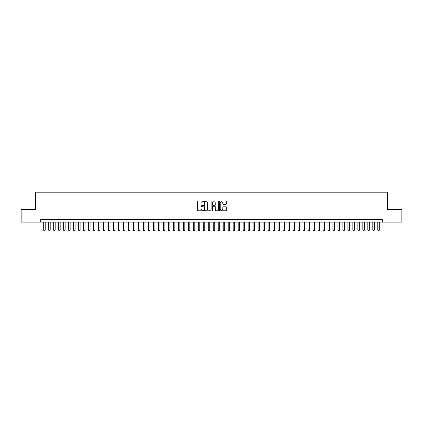 <?xml version="1.0" encoding="UTF-8"?>
<svg xmlns="http://www.w3.org/2000/svg" width="423" height="423" viewBox="0 0 423 423"><rect width="100%" height="100%" fill="white"/><g stroke="black" fill="none" stroke-linecap="round" stroke-linejoin="round"><path stroke-width="0.63" d="M203.521 201.337A0.344 0.344 0 0 0 203.177 200.994L197.98 200.994A0.492 0.492 0 0 0 197.488 201.485L197.488 210.294A0.492 0.492 0 0 0 197.98 210.786L203.177 210.786A0.344 0.344 0 0 0 203.521 210.443A0.344 0.344 0 0 0 203.177 210.099L202.506 210.099A1.565 1.565 0 0 1 200.941 208.534L200.941 207.799A1.565 1.565 0 0 1 202.506 206.234L203.177 206.234A0.344 0.344 0 0 0 203.521 205.89A0.344 0.344 0 0 0 203.177 205.546L202.506 205.546A1.565 1.565 0 0 1 200.941 203.981L200.941 203.246A1.565 1.565 0 0 1 202.506 201.681L203.177 201.681A0.344 0.344 0 0 0 203.521 201.337M225.803 204.446A0.492 0.492 0 0 0 226.294 203.955L226.294 201.485A0.492 0.492 0 0 0 225.803 200.994L220.029 200.994A0.492 0.492 0 0 0 219.537 201.485L219.537 210.294A0.492 0.492 0 0 0 220.029 210.786L225.803 210.786A0.492 0.492 0 0 0 226.294 210.294L226.294 207.312A0.492 0.492 0 0 0 225.803 206.821L223.333 206.821A0.492 0.492 0 0 0 222.842 207.312L222.842 208.793A1.311 1.311 0 0 1 221.536 210.099A1.311 1.311 0 0 1 220.224 208.793L220.224 202.992A1.311 1.311 0 0 1 221.536 201.681A1.311 1.311 0 0 1 222.842 202.992L222.842 203.955A0.492 0.492 0 0 0 223.333 204.446L225.803 204.446M40.719 222.096L21.15 222.096L21.15 209.628L35.484 209.628L35.484 192.179L387.516 192.179L387.516 209.628L401.85 209.628L401.85 222.096L382.281 222.096L382.281 219.6L40.719 219.6L40.719 222.096L382.281 222.096M211.072 201.485A0.492 0.492 0 0 0 210.58 200.994L204.806 200.994A0.492 0.492 0 0 0 204.32 201.485L204.32 210.294A0.492 0.492 0 0 0 204.806 210.786L210.58 210.786A0.492 0.492 0 0 0 211.072 210.294L211.072 201.485M212.42 200.994L218.194 200.994A0.492 0.492 0 0 1 218.68 201.485L218.68 210.294A0.492 0.492 0 0 1 218.194 210.786L215.719 210.786A0.492 0.492 0 0 1 215.233 210.294L215.233 206.72A0.492 0.492 0 0 0 214.741 206.234L213.102 206.234A0.492 0.492 0 0 0 212.616 206.72L212.616 210.443A0.344 0.344 0 0 1 212.272 210.786A0.344 0.344 0 0 1 211.928 210.443L211.928 201.485A0.492 0.492 0 0 1 212.42 200.994M205.345 201.681A0.344 0.344 0 0 0 205.002 202.025L205.002 209.755A0.344 0.344 0 0 0 205.345 210.099L206.054 210.099A1.565 1.565 0 0 0 207.619 208.534L207.619 203.246A1.565 1.565 0 0 0 206.054 201.681L205.345 201.681M215.233 203.014A1.311 1.311 0 0 0 213.922 201.708A1.311 1.311 0 0 0 212.616 203.014L212.616 205.06A0.492 0.492 0 0 0 213.102 205.546L214.741 205.546A0.492 0.492 0 0 0 215.233 205.06L215.233 203.014M43.712 222.096L43.712 230.175L45.208 230.175L45.208 222.096M45.208 230.175L44.833 230.821L44.087 230.821L43.712 230.175M48.698 222.096L48.698 230.175L50.194 230.175L50.194 222.096M50.194 230.175L49.819 230.821L49.073 230.821L48.698 230.175M53.684 222.096L53.684 230.175L55.18 230.175L55.18 222.096M55.18 230.175L54.805 230.821L54.059 230.821L53.684 230.175M58.67 222.096L58.67 230.175L60.166 230.175L60.166 222.096M60.166 230.175L59.791 230.821L59.046 230.821L58.67 230.175M63.656 222.096L63.656 230.175L65.153 230.175L65.153 222.096M65.153 230.175L64.777 230.821L64.032 230.821L63.656 230.175M68.642 222.096L68.642 230.175L70.139 230.175L70.139 222.096M70.139 230.175L69.763 230.821L69.018 230.821L68.642 230.175M73.628 222.096L73.628 230.175L75.125 230.175L75.125 222.096M75.125 230.175L74.755 230.821L74.004 230.821L73.628 230.175M78.615 222.096L78.615 230.175L80.111 230.175L80.111 222.096M80.111 230.175L79.741 230.821L78.99 230.821L78.615 230.175M83.601 222.096L83.601 230.175L85.097 230.175L85.097 222.096M85.097 230.175L84.727 230.821L83.976 230.821L83.601 230.175M88.587 222.096L88.587 230.175L90.083 230.175L90.083 222.096M90.083 230.175L89.713 230.821L88.962 230.821L88.587 230.175M93.573 222.096L93.573 230.175L95.069 230.175L95.069 222.096M95.069 230.175L94.699 230.821L93.948 230.821L93.573 230.175M98.559 222.096L98.559 230.175L100.055 230.175L100.055 222.096M100.055 230.175L99.685 230.821L98.934 230.821L98.559 230.175M103.545 222.096L103.545 230.175L105.041 230.175L105.041 222.096M105.041 230.175L104.671 230.821L103.921 230.821L103.545 230.175M108.537 222.096L108.537 230.175L110.028 230.175L110.028 222.096M110.028 230.175L109.657 230.821L108.907 230.821L108.537 230.175M113.523 222.096L113.523 230.175L115.014 230.175L115.014 222.096M115.014 230.175L114.644 230.821L113.893 230.821L113.523 230.175M118.509 222.096L118.509 230.175L120 230.175L120 222.096M120 230.175L119.63 230.821L118.879 230.821L118.509 230.175M123.495 222.096L123.495 230.175L124.991 230.175L124.991 222.096M124.991 230.175L124.616 230.821L123.865 230.821L123.495 230.175M128.481 222.096L128.481 230.175L129.977 230.175L129.977 222.096M129.977 230.175L129.602 230.821L128.851 230.821L128.481 230.175M133.467 222.096L133.467 230.175L134.963 230.175L134.963 222.096M134.963 230.175L134.588 230.821L133.837 230.821L133.467 230.175M138.453 222.096L138.453 230.175L139.95 230.175L139.95 222.096M139.95 230.175L139.574 230.821L138.823 230.821L138.453 230.175M143.439 222.096L143.439 230.175L144.936 230.175L144.936 222.096M144.936 230.175L144.56 230.821L143.809 230.821L143.439 230.175M148.425 222.096L148.425 230.175L149.922 230.175L149.922 222.096M149.922 230.175L149.546 230.821L148.796 230.821L148.425 230.175M153.412 222.096L153.412 230.175L154.908 230.175L154.908 222.096M154.908 230.175L154.532 230.821L153.782 230.821L153.412 230.175M158.398 222.096L158.398 230.175L159.894 230.175L159.894 222.096M159.894 230.175L159.519 230.821L158.773 230.821L158.398 230.175M163.384 222.096L163.384 230.175L164.88 230.175L164.88 222.096M164.88 230.175L164.505 230.821L163.759 230.821L163.384 230.175M168.37 222.096L168.37 230.175L169.866 230.175L169.866 222.096M169.866 230.175L169.491 230.821L168.745 230.821L168.37 230.175M173.356 222.096L173.356 230.175L174.852 230.175L174.852 222.096M174.852 230.175L174.477 230.821L173.731 230.821L173.356 230.175M178.342 222.096L178.342 230.175L179.838 230.175L179.838 222.096M179.838 230.175L179.463 230.821L178.718 230.821L178.342 230.175M183.328 222.096L183.328 230.175L184.825 230.175L184.825 222.096M184.825 230.175L184.449 230.821L183.704 230.821L183.328 230.175M188.314 222.096L188.314 230.175L189.811 230.175L189.811 222.096M189.811 230.175L189.435 230.821L188.69 230.821L188.314 230.175M193.3 222.096L193.3 230.175L194.797 230.175L194.797 222.096M194.797 230.175L194.421 230.821L193.676 230.821L193.3 230.175M198.287 222.096L198.287 230.175L199.783 230.175L199.783 222.096M199.783 230.175L199.407 230.821L198.662 230.821L198.287 230.175M203.273 222.096L203.273 230.175L204.769 230.175L204.769 222.096M204.769 230.175L204.394 230.821L203.648 230.821L203.273 230.175M208.259 222.096L208.259 230.175L209.755 230.175L209.755 222.096M209.755 230.175L209.38 230.821L208.634 230.821L208.259 230.175M213.245 222.096L213.245 230.175L214.741 230.175L214.741 222.096M214.741 230.175L214.366 230.821L213.62 230.821L213.245 230.175M218.231 222.096L218.231 230.175L219.727 230.175L219.727 222.096M219.727 230.175L219.352 230.821L218.606 230.821L218.231 230.175M223.217 222.096L223.217 230.175L224.713 230.175L224.713 222.096M224.713 230.175L224.338 230.821L223.593 230.821L223.217 230.175M228.203 222.096L228.203 230.175L229.7 230.175L229.7 222.096M229.7 230.175L229.324 230.821L228.579 230.821L228.203 230.175M233.189 222.096L233.189 230.175L234.686 230.175L234.686 222.096M234.686 230.175L234.31 230.821L233.565 230.821L233.189 230.175M238.175 222.096L238.175 230.175L239.672 230.175L239.672 222.096M239.672 230.175L239.296 230.821L238.551 230.821L238.175 230.175M243.162 222.096L243.162 230.175L244.658 230.175L244.658 222.096M244.658 230.175L244.283 230.821L243.537 230.821L243.162 230.175M248.148 222.096L248.148 230.175L249.644 230.175L249.644 222.096M249.644 230.175L249.269 230.821L248.523 230.821L248.148 230.175M253.134 222.096L253.134 230.175L254.63 230.175L254.63 222.096M254.63 230.175L254.255 230.821L253.509 230.821L253.134 230.175M258.12 222.096L258.12 230.175L259.616 230.175L259.616 222.096M259.616 230.175L259.241 230.821L258.495 230.821L258.12 230.175M263.106 222.096L263.106 230.175L264.602 230.175L264.602 222.096M264.602 230.175L264.227 230.821L263.481 230.821L263.106 230.175M268.092 222.096L268.092 230.175L269.588 230.175L269.588 222.096M269.588 230.175L269.218 230.821L268.468 230.821L268.092 230.175M273.078 222.096L273.078 230.175L274.575 230.175L274.575 222.096M274.575 230.175L274.204 230.821L273.454 230.821L273.078 230.175M278.064 222.096L278.064 230.175L279.561 230.175L279.561 222.096M279.561 230.175L279.191 230.821L278.44 230.821L278.064 230.175M283.05 222.096L283.05 230.175L284.547 230.175L284.547 222.096M284.547 230.175L284.177 230.821L283.426 230.821L283.05 230.175M288.037 222.096L288.037 230.175L289.533 230.175L289.533 222.096M289.533 230.175L289.163 230.821L288.412 230.821L288.037 230.175M293.023 222.096L293.023 230.175L294.519 230.175L294.519 222.096M294.519 230.175L294.149 230.821L293.398 230.821L293.023 230.175M298.009 222.096L298.009 230.175L299.505 230.175L299.505 222.096M299.505 230.175L299.135 230.821L298.384 230.821L298.009 230.175M303 222.096L303 230.175L304.491 230.175L304.491 222.096M304.491 230.175L304.121 230.821L303.37 230.821L303 230.175M307.986 222.096L307.986 230.175L309.477 230.175L309.477 222.096M309.477 230.175L309.107 230.821L308.356 230.821L307.986 230.175M312.972 222.096L312.972 230.175L314.463 230.175L314.463 222.096M314.463 230.175L314.093 230.821L313.343 230.821L312.972 230.175M317.959 222.096L317.959 230.175L319.455 230.175L319.455 222.096M319.455 230.175L319.079 230.821L318.329 230.821L317.959 230.175M322.945 222.096L322.945 230.175L324.441 230.175L324.441 222.096M324.441 230.175L324.066 230.821L323.315 230.821L322.945 230.175M327.931 222.096L327.931 230.175L329.427 230.175L329.427 222.096M329.427 230.175L329.052 230.821L328.301 230.821L327.931 230.175M332.917 222.096L332.917 230.175L334.413 230.175L334.413 222.096M334.413 230.175L334.038 230.821L333.287 230.821L332.917 230.175M337.903 222.096L337.903 230.175L339.399 230.175L339.399 222.096M339.399 230.175L339.024 230.821L338.273 230.821L337.903 230.175M342.889 222.096L342.889 230.175L344.385 230.175L344.385 222.096M344.385 230.175L344.01 230.821L343.259 230.821L342.889 230.175M347.875 222.096L347.875 230.175L349.372 230.175L349.372 222.096M349.372 230.175L348.996 230.821L348.245 230.821L347.875 230.175M352.861 222.096L352.861 230.175L354.358 230.175L354.358 222.096M354.358 230.175L353.982 230.821L353.237 230.821L352.861 230.175M357.847 222.096L357.847 230.175L359.344 230.175L359.344 222.096M359.344 230.175L358.968 230.821L358.223 230.821L357.847 230.175M362.834 222.096L362.834 230.175L364.33 230.175L364.33 222.096M364.33 230.175L363.954 230.821L363.209 230.821L362.834 230.175M367.82 222.096L367.82 230.175L369.316 230.175L369.316 222.096M369.316 230.175L368.941 230.821L368.195 230.821L367.82 230.175M372.806 222.096L372.806 230.175L374.302 230.175L374.302 222.096M374.302 230.175L373.927 230.821L373.181 230.821L372.806 230.175M377.792 222.096L377.792 230.175L379.288 230.175L379.288 222.096M379.288 230.175L378.913 230.821L378.167 230.821L377.792 230.175"/></g></svg>
